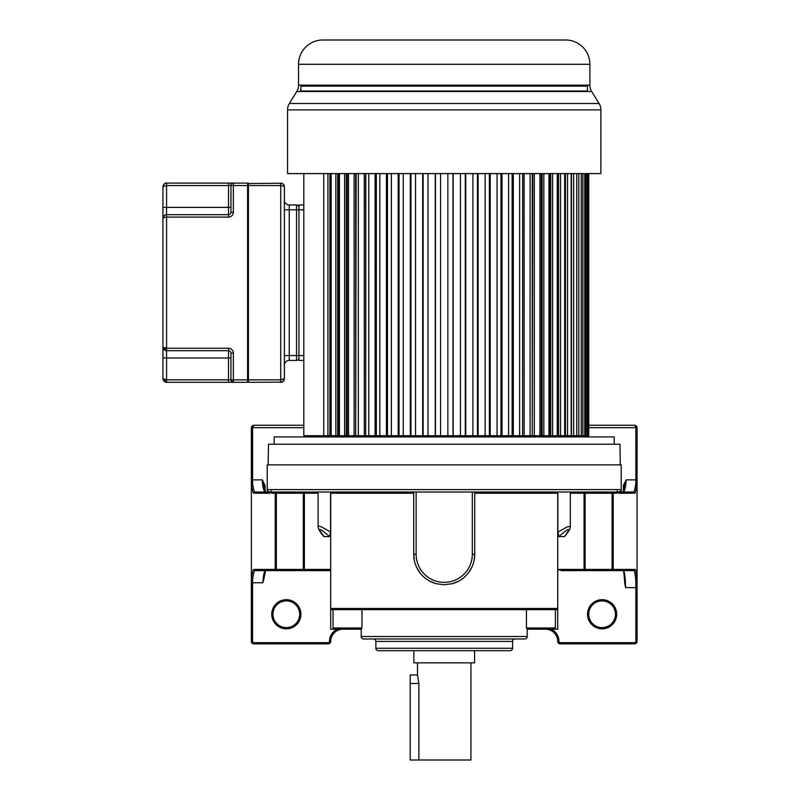 <?xml version="1.0" encoding="UTF-8"?>
<svg xmlns="http://www.w3.org/2000/svg" width="800" height="800" viewBox="0 0 800 800"><rect width="100%" height="100%" fill="white"/><g stroke="black" fill="none" stroke-linecap="round" stroke-linejoin="round"><path stroke-width="1.2" d="M418.88 760L418.88 683.48L417.5 674.98L410.21 674.98L410.21 760L470.93 760L470.93 662.84M417.5 662.84L417.5 674.98M413.85 650.69L413.85 662.84L474.58 662.84L474.58 650.69M621.2 470.04L621.2 464.87L267.23 464.87L267.23 489.58L621.2 489.58L621.2 470.04M559.74 569.89L557.73 569.89L557.73 608.47L557.73 493.23L557.16 492.01L303.2 492.01A1.21 1.17 -90 0 1 304.37 493.23L304.37 569.41L330.7 569.41L330.7 629.21L361.21 629.21L344.59 629.21M361.21 629.21L342.9 629.21A12.21 12.21 0 0 0 330.7 641.43A2.43 2.43 112.6 0 1 328.27 643.86L253.79 643.86A2.43 2.43 -129.1 0 1 251.36 641.43L251.36 579.3C252.05 573.22 252.85 569.92 253.77 569.41A1.21 1.2 90 0 0 254.98 570.62L330.7 570.62M560.82 570.62L634.14 570.62C635 572.46 635.58 576.43 635.86 582.55L637.06 582.13L637.07 641.43A2.43 2.43 26.3 0 1 634.64 643.86L560.16 643.86A2.43 2.43 -101.3 0 1 557.73 641.43L557.73 641.43A12.21 12.21 0 0 0 545.53 629.21L527.22 629.21L557.73 629.21L557.73 608.47L556.52 609.68L557.72 608.59M285.87 570.62L265.34 570.62C264.13 571.55 263.3 575.6 262.85 582.77L263.69 579.95C264.42 573.58 265.21 570.23 266.06 569.89M265.63 570.52L263.69 579.95M271.75 614.26A14.57 14.57 0 0 0 286.33 628.83A14.57 14.57 0 0 0 300.9 614.26A14.57 14.57 0 0 0 286.33 599.68A14.57 14.57 0 0 0 271.75 614.26M337.33 629.21A13.42 13.42 0 0 0 329.48 641.43L330.7 641.43A12.21 12.21 0 0 1 342.9 629.21M303.81 425.24L253.79 425.24L251.61 426.59L252.81 425.45M264.85 492.01C263.4 489.94 262.55 485.89 262.29 479.87L265.08 485.51L263.9 485.51L262.29 479.87L252.57 479.87L252.57 482.71L251.37 483.34L252.57 482.71C253.17 488.16 253.97 491.27 254.98 492.01L269.63 492.01L254.98 492.01A1.21 1.2 -90 0 0 253.77 493.23C252.86 492.73 252.06 489.43 251.37 483.34L251.61 426.59M251.36 483.34L251.37 579.3L251.36 479.87L252.57 479.87L252.57 427.67L253.79 425.24M303.81 427.67L251.36 427.67L251.36 508.51M251.36 579.4L251.36 580.09M286.33 627.62A13.36 13.36 0 0 0 299.69 614.26A13.36 13.36 0 0 0 286.33 600.9A13.36 13.36 0 0 0 272.97 614.26A13.36 13.36 0 0 0 286.33 627.62M269.85 492.01L269.85 492.7M618.58 492.01L618.61 493.23L618.39 492.01M617.2 490.8A1.21 1.19 90 0 0 618.01 491.95M618.58 492.7L618.61 493.23L634.66 493.23C635.42 493.27 636.22 489.97 637.06 483.31L637.06 582.13L637.07 427.67L634.64 425.24L637.07 427.67A2.43 2.43 0 0 0 636.68 426.34M267.23 489.58C266.6 490.16 267.41 490.97 269.66 492.01L611.75 492.01M623.3 570.39C622.96 568.2 624.43 574.45 624.75 583.42L625.58 587.62L637.07 587.62L637.07 483.34L635.86 482.71C635.24 488.25 634.44 491.36 633.45 492.01L618.78 492.01L633.45 492.01A1.21 1.2 90 0 1 634.66 493.23M637.07 587.27L637.07 582.84M637.07 483.34L637.07 479.87L637.07 483.34A1.21 0.63 0 0 0 635.86 482.71L635.86 479.87L626.14 479.87L622.93 492.27M635.98 425.65A2.43 2.43 0 0 0 634.64 425.24L588.74 425.24M602.1 627.62A13.36 13.36 0 0 0 615.46 614.26A13.36 13.36 0 0 0 602.1 600.9A13.36 13.36 0 0 0 588.74 614.26A13.36 13.36 0 0 0 602.1 627.62M602.1 628.83A14.57 14.57 0 0 0 616.68 614.26A14.57 14.57 0 0 0 602.1 599.68A14.57 14.57 0 0 0 587.53 614.26A14.57 14.57 0 0 0 602.1 628.83M625.58 587.62C625.46 579.3 624.86 573.63 623.77 570.62L602.56 570.62M624.74 583.07C624.09 573.6 623.52 569.2 623.05 569.89M634.14 570.62L623.77 570.62L634.14 570.62A1.21 1.2 -90 0 0 635.34 569.41L613.21 569.41A1.21 1.2 90 0 1 612.01 570.62M570.31 493.23L584.06 493.23A1.21 1.17 90 0 1 585.23 492.01L557.87 492.01L557.87 532.09L558.83 536.59C569.82 527.13 571.67 527.13 564.35 536.59L558.83 536.59M564.35 536.59L564.61 536.44C568.61 531.87 570.51 528.57 570.31 526.53L570.31 492.01M430.02 581.28L436.14 583.69L444.21 584.77L452.29 583.69L458.41 581.28M468.37 572.92L471.84 567.22M474.05 560.67L474.73 554.26A30.52 30.52 0 0 1 452.29 583.69A30.52 30.52 0 0 0 474.73 554.26L474.73 492.01M436.14 583.69A30.52 30.52 0 0 1 413.7 554.26L414.38 560.66M416.58 567.22L420.07 572.92M330.7 569.41L330.7 493.23L331.27 492.01M318.12 493.23L303.31 493.23A1.21 0.64 90 0 0 302.67 492.01L275.69 492.01A1.21 0.64 -90 0 1 276.34 493.23L271.69 493.23L270.26 492.01L276.68 492.01L270.05 492.01L269.82 493.23L253.77 493.23M253.77 569.41L275.22 569.41L275.22 493.23A1.21 1.2 90 0 0 274.02 492.01L270.49 492.01A1.21 1.2 -90 0 1 271.69 493.23M618.17 492.01L616.74 493.23A1.21 1.2 90 0 1 617.94 492.01L612.74 492.01A1.21 0.64 90 0 0 612.09 493.23L584.06 493.23L584.06 569.41L613.21 569.41L613.21 493.23L612.09 493.23L612.09 569.41A1.21 0.64 -90 0 1 611.45 570.62M474.73 554.26L472.3 554.26A28.09 28.09 0 0 1 444.21 582.35A28.09 28.09 0 0 1 416.13 554.26L413.7 554.26L413.7 492.01M329.6 536.59L330.56 532.09C322.3 527.02 318.15 525.17 318.12 526.53C317.99 528.68 319.89 531.98 323.82 536.44L324.08 536.59C316.81 527.13 318.65 527.13 329.6 536.59L324.08 536.59M330.56 532.09L330.56 492.01M265.34 570.62L254.98 570.62C253.97 571.37 253.17 574.47 252.57 579.93L251.36 579.3L251.36 582.77L252.57 582.77L252.57 579.93A1.21 0.63 -175.1 0 1 251.37 579.3L251.36 579.3M270.42 491.95A1.21 1.19 -90 0 0 271.23 490.8M263.88 485.51L263.83 484.97M637.06 582.13C636.36 570.96 635.79 570.24 635.34 569.41M623.58 492.01C625.05 489.83 625.9 485.79 626.14 479.87L623.35 485.51L624.53 485.51M588.74 427.67L635.86 427.67L634.64 425.24M557.87 532.09L567.17 526.9L570.31 526.53M331.42 609.58L330.78 608.91M557.73 608.47L330.7 608.47L331.91 609.68L556.52 609.68M343.63 609.68L333.04 609.68L333.04 627.99L361.98 627.99L361.98 609.68M544.8 609.68L546.25 609.68M344.51 609.68L342.18 609.68M361.21 636.53L527.22 636.53A2.44 2.44 0 0 1 524.78 638.97L363.66 638.97A2.44 2.44 0 0 1 361.21 636.53L361.21 629.12L361.98 627.99M527.22 636.53L527.22 629.12L526.45 627.99L555.39 627.99L555.39 609.68M553.49 629.21L555.39 627.99M334.94 629.21L333.04 627.99M515.01 638.97L515.01 638.97A2.44 2.44 0 0 0 512.57 641.42L512.57 648.25A2.44 2.44 0 0 1 510.13 650.69L378.3 650.69A2.44 2.44 0 0 1 375.86 648.25L512.57 648.25M373.42 638.97A2.44 2.44 0 0 1 375.86 641.42L375.86 648.25M444.22 650.69L393.21 650.69M620.3 464.87L619.94 444.22L268.49 444.22L268.13 464.87M614.25 444.22L614.25 436.93L274.18 436.93L274.18 444.22M440.57 173.6L440.57 435.72L365.7 435.72L365.8 173.6M358.33 173.6L358.33 435.72L355.67 435.72L356.15 173.6M348.53 173.6L348.53 435.72L346.32 435.72L347.17 435.72L347.17 173.6M339.44 173.6L339.44 435.72L337.71 435.72L338.94 435.72L338.94 173.6M331.16 173.6L331.16 435.72L337.71 435.72L337.71 173.6M303.81 173.38L303.81 435.72L323.74 435.72L304.3 435.72L304.3 436.93M571.46 173.6L571.46 435.72L588.74 435.72L588.74 173.6M565.45 173.6L565.45 435.72L571.2 435.72L571.2 173.6M558.52 173.6L558.52 435.72L564.69 435.72L564.69 173.6M549.49 173.6L549.49 435.72L550.72 435.72L440.57 435.72M323.74 173.6L323.74 435.72L329.91 435.72L329.91 173.6M339.44 435.72L346.32 435.72L346.32 173.6M348.53 435.72L355.67 435.72L355.67 173.6M358.33 435.72L365.7 435.72L365.7 173.6M522.63 173.6L522.63 435.72L522.73 173.6M532.28 173.6L532.28 435.72L532.76 173.6M541.26 173.6L541.26 435.72L542.12 435.72L542.12 173.6M550.72 173.6L550.72 435.72L557.27 435.72L557.27 173.6M327.92 173.6L327.92 435.72M335.85 173.6L335.85 435.72M344.6 173.6L344.6 435.72M354.11 173.6L354.11 435.72M364.3 173.6L364.3 435.72M368.8 173.6L368.8 435.72M375.11 173.6L375.11 435.72M376.32 173.6L376.32 435.72M379.83 173.6L379.83 435.72M386.44 173.6L386.44 435.72M387.47 173.6L387.47 435.72M391.36 173.6L391.36 435.72M398.21 173.6L398.21 435.72M399.04 173.6L399.04 435.72M403.29 173.6L403.29 435.72M410.33 173.6L410.33 435.72M410.96 173.6L410.96 435.72M415.53 173.6L415.53 435.72M422.71 173.6L422.71 435.72M423.13 173.6L423.13 435.72M427.99 173.6L427.99 435.72M435.25 173.6L435.25 435.72M435.46 173.6L435.46 435.72M447.86 173.6L447.86 435.72M452.97 173.6L452.97 435.72M453.18 173.6L453.18 435.72M460.44 173.6L460.44 435.72M465.3 173.6L465.3 435.72M465.72 173.6L465.72 435.72M472.9 173.6L472.9 435.72M477.47 173.6L477.47 435.72M478.1 173.6L478.1 435.72M485.14 173.6L485.14 435.72M489.39 173.6L489.39 435.72M490.22 173.6L490.22 435.72M497.07 173.6L497.07 435.72M500.96 173.6L500.96 435.72M501.99 173.6L501.99 435.72M508.6 173.6L508.6 435.72M512.11 173.6L512.11 435.72M513.32 173.6L513.32 435.72M519.63 173.6L519.63 435.72M524.13 173.6L524.13 435.72M530.1 173.6L530.1 435.72M534.32 173.6L534.32 435.72M539.9 173.6L539.9 435.72M543.83 173.6L543.83 435.72M548.99 173.6L548.99 435.72M552.59 173.6L552.59 435.72M560.51 173.6L560.51 435.72M567.55 173.6L567.55 435.72M573.66 173.6L573.66 435.72M576.74 173.6L576.74 435.72M578.78 173.6L578.78 435.72M581.27 173.6L581.27 435.72M582.87 173.6L582.87 435.72M584.76 173.6L584.76 435.72M585.91 173.6L585.91 435.72M587.18 173.6L587.18 435.72M587.87 173.6L587.87 435.72M588.51 173.6L588.51 435.72M298.54 85.14L589.89 85.14L589.89 64.29A24.29 24.29 0 0 0 565.6 40L322.84 40A24.29 24.29 0 0 0 298.54 64.29L298.54 85.14A12.15 12.15 0 0 1 296.74 91.51L289.35 103.51A12.15 12.15 0 0 0 287.54 109.88L287.54 173.6L600.89 173.6L600.89 109.88L287.54 109.88M351.11 40L357.99 40M547.07 40L553.85 40M470.8 40L480.2 40M440.04 40L448.39 40M425.38 40L433.09 40M393.42 40L400.95 40M377.19 40L386.32 40M589.89 85.14A12.15 12.15 0 0 0 591.69 91.51L296.74 91.51M289.35 103.51L599.09 103.51L591.69 91.51M599.08 103.51L599.09 103.51A12.15 12.15 0 0 1 600.89 109.88M300.66 91.51L300.97 86.15L587.46 86.15L587.46 91.01L300.97 91.01L587.77 91.51M566.69 85.14L572.46 86.15L315.97 86.15L445.38 86.15M247.95 381.92L247.95 379.85L247.58 382.28L233.37 382.28A2.43 2.43 119.5 0 1 230.94 379.85L230.94 357.99L228.51 357.99L228.51 379.85L166.57 379.85L162.93 378.64L162.93 347.06L166.57 348.27L166.57 350.7L228.51 350.7L166.57 350.7L162.93 347.06L162.93 378.64L166.57 382.28L228.84 382.28M165.78 382.19L166.45 382.28M166.57 382.28L166.57 350.7L228.51 350.7A2.43 2.43 0 0 1 230.94 353.13L230.94 379.85L248.43 379.85L248.43 382.28L281.74 382.14M230.94 373.66L230.94 359.33L230.94 373.66M233.36 382.28L228.5 382.28L228.51 379.85L230.94 379.85C232.4 382.18 233.21 382.99 233.36 382.28L233.37 353.13A4.86 4.86 45.3 0 0 228.51 348.27L166.57 348.27L166.57 217.1L163.34 217.76M163.06 348.02L162.93 347.06A3.64 3.64 0 0 0 163.97 349.61A3.64 3.64 0 0 1 162.93 347.06L162.93 218.32C163.25 216.02 164.47 214.81 166.57 214.67L166.36 214.68M164.46 350.03A3.64 3.64 0 0 0 165.48 350.53A3.64 3.64 0 0 1 164.46 350.03M162.95 217.96L162.93 207.39L166.57 207.39L166.57 185.53L162.93 186.74L162.93 207.39L162.93 186.74C163.25 184.44 164.47 183.23 166.57 183.1L165.31 183.32M247.58 382.28L247.58 183.1L248.43 183.1L248.43 185.53L247.58 183.1L166.57 183.1L166.57 185.53L228.51 185.53L228.51 214.67L166.57 214.67L228.51 214.67L228.5 217.1A4.86 4.86 135.4 0 0 233.37 212.24L233.37 185.53L230.94 185.53A2.43 2.43 0 0 1 233.37 183.1A2.43 2.43 0 0 0 230.94 185.53L230.94 212.25A2.43 2.43 0 0 1 228.51 214.67L170.22 214.67M233.37 183.1A2.43 2.43 0 0 0 230.94 185.53L228.51 185.53L230.94 185.53A2.43 2.43 0 0 1 233.37 183.1L233.37 185.53L247.95 185.53L248.43 382.28M230.94 212.25L230.94 185.53L230.94 212.25L233.37 212.25M230.94 206.29L230.94 191.48L230.94 206.29M230.94 207.39L166.57 207.39L166.57 214.67A3.64 3.64 0 0 0 165.08 214.99A3.64 3.64 0 0 1 166.57 214.67L166.57 217.1L228.5 217.1M163.52 216.34A3.64 3.64 0 0 0 162.93 218.32A3.64 3.64 0 0 1 163.52 216.34M163.63 184.59L163.12 185.57M162.95 186.38L162.93 186.74C164.05 183.92 165.25 182.7 166.52 183.1M228.51 185.53L228.51 183.44M229.12 185.53L228.51 183.1M281.65 183.21L247.95 183.58M282.59 183.6L283.28 184.13M283.87 184.88L284.23 185.71M283.9 186.14L280.74 185.53L280.74 379.85L248.43 379.85L248.43 185.53L280.74 185.53L280.74 183.1C282.94 183.3 284.16 184.51 284.38 186.74L284.38 378.82M282.59 381.78L283.3 381.23M280.74 382.28C282.94 382.09 284.15 380.87 284.38 378.64L280.74 379.85L280.74 382.28M284.38 200.1A4.86 4.86 0 0 0 289.24 204.96L296.53 204.96L296.53 360.42A2.43 2.43 -136 0 0 298.96 357.99A2.43 2.43 -136 0 1 296.53 360.42L289.24 360.42A4.86 4.86 0 0 0 284.38 365.28A4.86 4.86 0 0 1 289.24 360.42L289.24 355.56L298.96 355.56L298.96 209.82L289.24 209.82L289.24 355.56L284.38 355.56M303.81 204.96L298.96 204.96L298.96 209.82L303.81 209.82L303.81 355.56L298.96 355.56L298.96 360.42L303.81 360.42M296.53 204.96A2.43 2.43 -55.2 0 1 298.96 207.39M418.88 683.48L410.21 683.48M328.27 643.86L328.27 642.64A1.21 1.21 112.6 0 0 329.48 641.43M328.27 642.64L253.79 642.64A1.21 1.21 -129.1 0 1 252.57 641.43L252.57 582.77L262.85 582.77M251.36 641.43L252.57 641.43M253.79 642.64L253.79 643.86M265.08 491.3L265.08 485.51M558.95 641.43A1.21 1.21 -101.3 0 0 560.16 642.64L560.16 643.86A2.43 2.43 -101.3 0 1 557.73 641.43L558.95 641.43A13.42 13.42 0 0 0 551.1 629.21M635.86 582.55L635.86 641.43L637.07 641.43A2.43 2.43 26.3 0 1 634.64 643.86L634.64 642.64L560.16 642.64M635.86 641.43A1.21 1.21 26.3 0 1 634.64 642.64M582.88 570.62A1.21 1.17 -90 0 0 584.06 569.41L557.73 569.41M413.7 493.23L330.7 493.23M557.73 493.23L474.73 493.23M472.3 554.26L472.3 492.01M416.13 492.01L416.13 554.26M303.96 570.62A1.21 0.64 -90 0 1 303.31 569.41L304.37 569.41A1.21 1.17 90 0 0 305.55 570.62M616.74 493.23L613.21 493.23A1.21 1.2 -90 0 1 614.41 492.01M623.35 485.51L623.35 491.3M637.07 427.67L635.86 427.67L635.86 479.87L637.07 479.87M585.76 492.01A1.21 0.64 -90 0 0 585.12 493.23L585.12 569.41A1.21 0.64 90 0 1 584.47 570.62M303.31 493.23L276.34 493.23L276.34 569.41L303.31 569.41L303.31 493.23M276.42 570.62A1.21 1.2 -90 0 1 275.22 569.41L276.34 569.41A1.21 0.64 90 0 0 276.98 570.62M526.45 609.68L526.45 627.99M544.36 608.95L543.92 609.68M512.57 641.42L375.86 641.42M589.89 64.29L298.54 64.29M230.94 353.13L233.37 353.13M228.51 348.27L228.51 357.99L162.93 357.99M228.51 185.47L228.51 183.79M289.24 204.96L289.24 209.82L284.38 209.82M265.5 492.27L263.84 484.98M621.2 489.58C621.82 490.18 621.01 490.99 618.77 492.01M318.12 526.53L318.12 492.01M348.12 608.95L347.39 609.68M540.31 608.95L541.04 609.68M584.13 435.72L584.13 436.93M321.74 85.14L315.97 86.15M162.93 378.64C163.31 380.91 164.51 382.12 166.52 382.28M163.09 348.12L163.51 349.04M165.08 350.38L165.79 350.62M166.52 214.68C165.25 214.28 164.05 215.49 162.93 218.31M284.38 186.74C284 184.47 282.81 183.25 280.79 183.1M280.79 382.28C282.05 382.68 283.25 381.46 284.38 378.64"/></g></svg>
